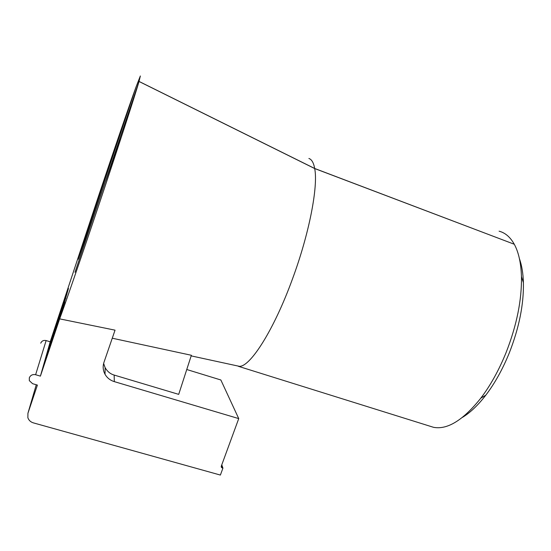 <?xml version="1.0" encoding="UTF-8"?>
<svg xmlns="http://www.w3.org/2000/svg" width="551" height="551" viewBox="0 0 551 551"><rect width="100%" height="100%" fill="white"/><g stroke="black" fill="none" stroke-linecap="round" stroke-linejoin="round"><path stroke-width="0.83" d="M429.498 426.047L433.541 427.314C447.391 429.938 463.15 420.22 480.816 398.159C490.507 385.39 498.93 370.189 506.093 352.557C516.742 325.297 521.866 299.971 521.453 276.581C521.005 262.965 518.615 252.193 514.283 244.251L314.697 168.551C318.313 186.341 309.29 233.603 292.416 279.123C273.826 330.228 250.23 366.863 239.403 366.339L236.317 365.671M314.697 168.551L139.031 81.479C134.878 95.929 116.165 153.474 96.039 213.306C79.654 262.097 65.19 303.918 59.646 318.871L115.042 330.159L103.987 362.262C102.631 366.443 102.982 370.444 105.034 374.287L105.131 367.703C107.404 371.539 110.414 373.998 114.16 375.066L178.703 394.364L191.369 355.278L112.266 338.218M59.646 318.871L40.409 376.126L50.21 341.806L99.242 193.98C113.871 150.382 128.686 107.183 136.021 87.017L105.826 177.023L136.042 86.955L140.353 75.969L139.045 81.431L105.53 181.3C105.847 181.451 120.752 136.992 119.994 138.143L119.973 138.17M462.447 417.382C470.21 412.692 477.999 405.281 485.824 395.15C494.832 383.31 502.65 369.253 509.269 352.977C519.104 327.831 523.822 304.407 523.409 282.697C523.119 273.33 521.79 265.334 519.428 258.701M84.076 242.454L105.806 177.023L85.157 237.818L78.242 259.239L84.076 242.454M105.503 181.293L74.998 272.284L105.523 181.307M50.21 341.806L46.126 340.566C43.563 340.05 41.766 340.924 40.733 343.19M221.454 465.719L222.211 467.937L222.928 468.136L220.379 475.065L33.384 422.879C30.601 422.018 28.762 420.282 27.867 417.686L27.929 413.278L37.399 385.08L32.612 383.696L29.32 380.645L29.313 377.814C30.512 375.176 32.612 374.15 35.615 374.728L40.409 376.126M139.031 81.479L119.994 138.143M50.437 342.185L45.32 360.251L62.056 310.64L68.462 288.435L50.437 342.185L51.071 342.378M222.211 467.937L221.447 467.4L221.295 466.146L238.735 418.602L220.855 379.983L186.755 369.514M103.622 363.481L105.131 367.703M238.735 418.602L114.319 381.629C110.214 380.342 107.121 377.896 105.034 374.287M139.045 81.431L314.683 168.482L514.262 244.245M314.683 168.482C313.629 162.738 311.694 159.397 308.884 158.468M499.103 231.186C505.219 232.777 510.26 237.109 514.241 244.176M221.784 464.824L222.928 468.136M65.879 298.208L65.238 298.008L64.061 302.382L64.694 302.582M64.061 302.382L63.145 305.24M63.096 305.226L56.388 325.4M56.278 325.359L55.906 326.798M55.858 326.784L65.238 298.008M58.916 318.822L54.198 333.045M54.101 333.018L55.341 329.057M55.217 329.016L63.964 302.74L64.584 302.94M63.964 302.74L63.682 303.78L64.253 303.959M63.682 303.78L60.81 312.665M60.768 312.651L62.966 306.446L63.406 306.583M62.966 306.446L62.676 307.513L63.062 307.637M62.676 307.513L58.764 318.774M59.363 318.664L58.22 322.06M58.172 322.039L56.836 326.185M56.787 326.171L50.279 345.711M50.024 345.635L59.715 316.618M59.66 316.598L62.552 309.159M62.256 309.063L62.256 310.055M62.008 309.972L59.115 318.588M52.324 338.81L57.752 322.645L52.324 338.81M46.126 340.566L35.615 374.728M66.519 294.027L66.953 294.165M27.929 413.278L36.27 384.75M114.16 375.066L114.319 381.629M433.541 427.314L238.418 366.325M239.403 366.339L191.169 355.884M485.824 395.15L480.816 398.159M523.409 282.697L521.453 276.581M221.447 467.4L221.213 466.704M53.674 334.615L53.185 334.464"/></g></svg>
